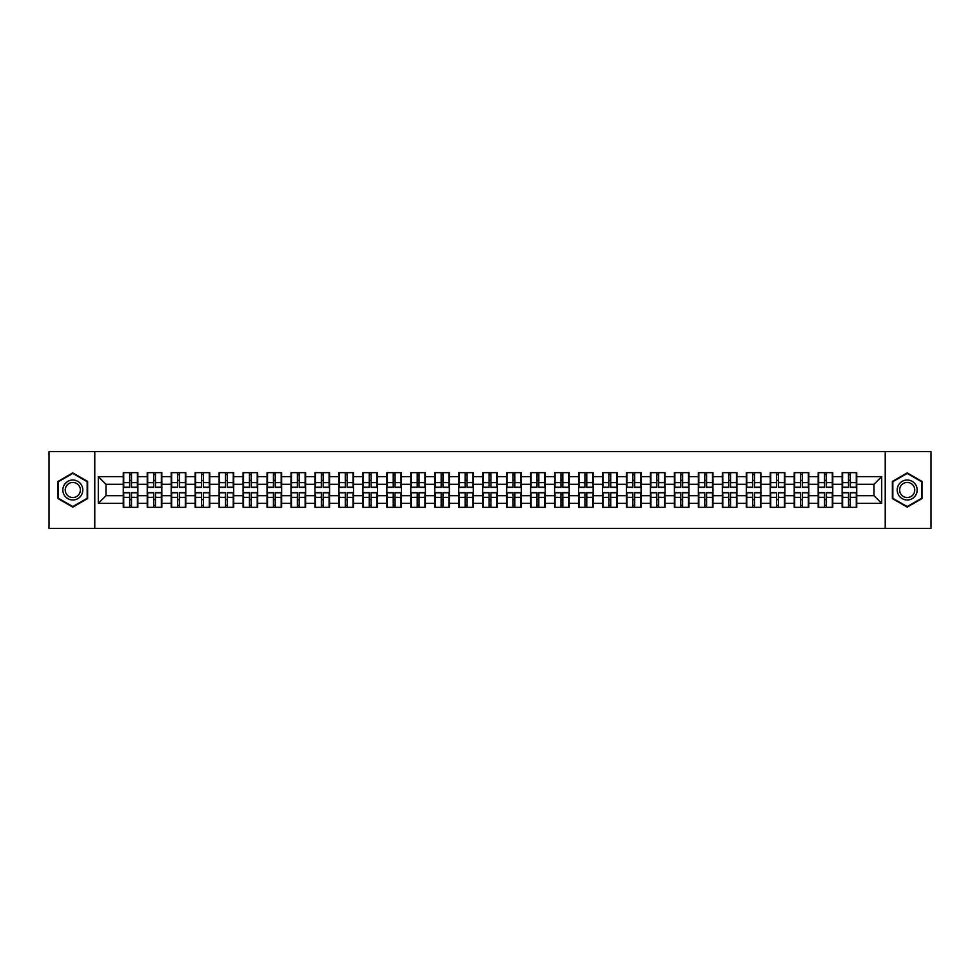 <?xml version="1.0" encoding="UTF-8"?>
<svg xmlns="http://www.w3.org/2000/svg" width="980" height="980" viewBox="0 0 980 980"><rect width="100%" height="100%" fill="white"/><g stroke="black" fill="none" stroke-linecap="round" stroke-linejoin="round"><path stroke-width="1.47" d="M885.222 528.404L931 528.404L931 451.596L885.222 451.596L885.222 528.404L94.778 528.404L94.778 451.596L49 451.596L49 528.404L94.778 528.404M885.222 451.596L94.778 451.596M874.013 495.684L874.013 484.316L856.728 484.316L856.728 495.684L874.013 495.684L881.694 503.365L881.694 476.635L856.728 476.635L856.728 472.642L842.139 472.642L842.139 484.316L832.767 484.316L832.767 495.684L842.139 495.684L842.139 484.316M881.694 503.365L856.728 503.365L856.728 507.358L842.139 507.358L842.139 503.365L832.767 503.365L832.767 507.358L818.178 507.358L818.178 503.365L808.806 503.365L808.806 507.358L794.217 507.358L794.217 503.365L784.845 503.365L784.845 507.358L770.255 507.358L770.255 503.365L760.884 503.365L760.884 507.358L746.295 507.358L746.295 503.365L736.923 503.365L736.923 507.358L722.333 507.358L722.333 503.365L712.962 503.365L712.962 507.358L698.36 507.358L698.36 503.365L689.001 503.365L689.001 507.358L674.399 507.358L674.399 503.365L665.028 503.365L665.028 507.358L650.438 507.358L650.438 503.365L641.067 503.365L641.067 507.358L626.477 507.358L626.477 503.365L617.106 503.365L617.106 507.358L602.516 507.358L602.516 503.365L593.145 503.365L593.145 507.358L578.555 507.358L578.555 503.365L569.184 503.365L569.184 507.358L554.594 507.358L554.594 503.365L545.223 503.365L545.223 507.358L530.633 507.358L530.633 503.365L521.262 503.365L521.262 507.358L506.672 507.358L506.672 503.365L497.301 503.365L497.301 507.358L482.699 507.358L482.699 503.365L473.328 503.365L473.328 507.358L458.738 507.358L458.738 503.365L449.367 503.365L449.367 507.358L434.777 507.358L434.777 503.365L425.406 503.365L425.406 507.358L410.816 507.358L410.816 503.365L401.445 503.365L401.445 507.358L386.855 507.358L386.855 503.365L377.484 503.365L377.484 507.358L362.894 507.358L362.894 503.365L353.523 503.365L353.523 507.358L338.933 507.358L338.933 503.365L329.562 503.365L329.562 507.358L314.972 507.358L314.972 503.365L305.601 503.365L305.601 507.358L290.999 507.358L290.999 503.365L281.64 503.365L281.64 507.358L267.038 507.358L267.038 503.365L257.667 503.365L257.667 507.358L243.077 507.358L243.077 503.365L233.706 503.365L233.706 507.358L219.116 507.358L219.116 503.365L209.745 503.365L209.745 507.358L195.155 507.358L195.155 503.365L185.784 503.365L185.784 507.358L171.194 507.358L171.194 503.365L161.822 503.365L161.822 507.358L147.233 507.358L147.233 503.365L137.862 503.365L137.862 507.358L123.272 507.358L123.272 503.365L98.306 503.365L98.306 476.635L123.272 476.635L123.272 484.316L105.987 484.316L105.987 495.684L123.272 495.684L123.272 484.316M842.139 476.635L832.767 476.635L832.767 472.642L818.178 472.642L818.178 476.635L808.806 476.635L808.806 472.642L794.217 472.642L794.217 476.635L784.845 476.635L784.845 472.642L770.255 472.642L770.255 476.635L760.884 476.635L760.884 472.642L746.295 472.642L746.295 476.635L736.923 476.635L736.923 472.642L722.333 472.642L722.333 476.635L712.962 476.635L712.962 472.642L698.36 472.642L698.36 476.635L689.001 476.635L689.001 472.642L674.399 472.642L674.399 476.635L665.028 476.635L665.028 472.642L650.438 472.642L650.438 476.635L641.067 476.635L641.067 472.642L626.477 472.642L626.477 476.635L617.106 476.635L617.106 472.642L602.516 472.642L602.516 476.635L593.145 476.635L593.145 472.642L578.555 472.642L578.555 476.635L569.184 476.635L569.184 472.642L554.594 472.642L554.594 476.635L545.223 476.635L545.223 472.642L530.633 472.642L530.633 476.635L521.262 476.635L521.262 472.642L506.672 472.642L506.672 476.635L497.301 476.635L497.301 472.642L482.699 472.642L482.699 476.635L473.328 476.635L473.328 472.642L458.738 472.642L458.738 476.635L449.367 476.635L449.367 472.642L434.777 472.642L434.777 476.635L425.406 476.635L425.406 472.642L410.816 472.642L410.816 476.635L401.445 476.635L401.445 472.642L386.855 472.642L386.855 476.635L377.484 476.635L377.484 472.642L362.894 472.642L362.894 476.635L353.523 476.635L353.523 472.642L338.933 472.642L338.933 476.635L329.562 476.635L329.562 472.642L314.972 472.642L314.972 476.635L305.601 476.635L305.601 472.642L290.999 472.642L290.999 476.635L281.64 476.635L281.64 472.642L267.038 472.642L267.038 476.635L257.667 476.635L257.667 472.642L243.077 472.642L243.077 476.635L233.706 476.635L233.706 472.642L219.116 472.642L219.116 476.635L209.745 476.635L209.745 472.642L195.155 472.642L195.155 476.635L185.784 476.635L185.784 472.642L171.194 472.642L171.194 476.635L161.822 476.635L161.822 472.642L147.233 472.642L147.233 476.635L137.862 476.635L137.862 472.642L123.272 472.642L123.272 476.635M842.139 495.684L842.139 503.365M832.767 495.684L832.767 503.365M832.767 476.635L832.767 484.316M808.806 495.684L818.178 495.684L818.178 484.316L808.806 484.316L808.806 503.365M818.178 495.684L818.178 503.365M818.178 476.635L818.178 484.316M808.806 476.635L808.806 484.316M784.845 495.684L794.217 495.684L794.217 484.316L784.845 484.316L784.845 503.365M794.217 495.684L794.217 503.365M794.217 476.635L794.217 484.316M784.845 476.635L784.845 484.316M760.884 495.684L770.255 495.684L770.255 484.316L760.884 484.316L760.884 503.365M770.255 495.684L770.255 503.365M770.255 476.635L770.255 484.316M760.884 476.635L760.884 484.316M736.923 495.684L746.295 495.684L746.295 484.316L736.923 484.316L736.923 503.365M746.295 495.684L746.295 503.365M746.295 476.635L746.295 484.316M736.923 476.635L736.923 484.316M712.962 495.684L722.333 495.684L722.333 484.316L712.962 484.316L712.962 503.365M722.333 495.684L722.333 503.365M722.333 476.635L722.333 484.316M712.962 476.635L712.962 484.316M689.001 495.684L698.36 495.684L698.36 484.316L689.001 484.316L689.001 503.365M698.36 495.684L698.36 503.365M698.36 476.635L698.36 484.316M689.001 476.635L689.001 484.316M665.028 495.684L674.399 495.684L674.399 484.316L665.028 484.316L665.028 503.365M674.399 495.684L674.399 503.365M674.399 476.635L674.399 484.316M665.028 476.635L665.028 484.316M641.067 495.684L650.438 495.684L650.438 484.316L641.067 484.316L641.067 503.365M650.438 495.684L650.438 503.365M650.438 476.635L650.438 484.316M641.067 476.635L641.067 484.316M617.106 495.684L626.477 495.684L626.477 484.316L617.106 484.316L617.106 503.365M626.477 495.684L626.477 503.365M626.477 476.635L626.477 484.316M617.106 476.635L617.106 484.316M593.145 495.684L602.516 495.684L602.516 484.316L593.145 484.316L593.145 503.365M602.516 495.684L602.516 503.365M602.516 476.635L602.516 484.316M593.145 476.635L593.145 484.316M569.184 495.684L578.555 495.684L578.555 484.316L569.184 484.316L569.184 503.365M578.555 495.684L578.555 503.365M578.555 476.635L578.555 484.316M569.184 476.635L569.184 484.316M545.223 495.684L554.594 495.684L554.594 484.316L545.223 484.316L545.223 503.365M554.594 495.684L554.594 503.365M554.594 476.635L554.594 484.316M545.223 476.635L545.223 484.316M521.262 495.684L530.633 495.684L530.633 484.316L521.262 484.316L521.262 503.365M530.633 495.684L530.633 503.365M530.633 476.635L530.633 484.316M521.262 476.635L521.262 484.316M497.301 495.684L506.672 495.684L506.672 484.316L497.301 484.316L497.301 503.365M506.672 495.684L506.672 503.365M506.672 476.635L506.672 484.316M497.301 476.635L497.301 484.316M473.328 495.684L482.699 495.684L482.699 484.316L473.328 484.316L473.328 503.365M482.699 495.684L482.699 503.365M482.699 476.635L482.699 484.316M473.328 476.635L473.328 484.316M449.367 495.684L458.738 495.684L458.738 484.316L449.367 484.316L449.367 503.365M458.738 495.684L458.738 503.365M458.738 476.635L458.738 484.316M449.367 476.635L449.367 484.316M425.406 495.684L434.777 495.684L434.777 484.316L425.406 484.316L425.406 503.365M434.777 495.684L434.777 503.365M434.777 476.635L434.777 484.316M425.406 476.635L425.406 484.316M401.445 495.684L410.816 495.684L410.816 484.316L401.445 484.316L401.445 503.365M410.816 495.684L410.816 503.365M410.816 476.635L410.816 484.316M401.445 476.635L401.445 484.316M377.484 495.684L386.855 495.684L386.855 484.316L377.484 484.316L377.484 503.365M386.855 495.684L386.855 503.365M386.855 476.635L386.855 484.316M377.484 476.635L377.484 484.316M353.523 495.684L362.894 495.684L362.894 484.316L353.523 484.316L353.523 503.365M362.894 495.684L362.894 503.365M362.894 476.635L362.894 484.316M353.523 476.635L353.523 484.316M329.562 495.684L338.933 495.684L338.933 484.316L329.562 484.316L329.562 503.365M338.933 495.684L338.933 503.365M338.933 476.635L338.933 484.316M329.562 476.635L329.562 484.316M305.601 495.684L314.972 495.684L314.972 484.316L305.601 484.316L305.601 503.365M314.972 495.684L314.972 503.365M314.972 476.635L314.972 484.316M305.601 476.635L305.601 484.316M281.64 495.684L290.999 495.684L290.999 484.316L281.64 484.316L281.64 503.365M290.999 495.684L290.999 503.365M290.999 476.635L290.999 484.316M281.64 476.635L281.64 484.316M257.667 495.684L267.038 495.684L267.038 484.316L257.667 484.316L257.667 503.365M267.038 495.684L267.038 503.365M267.038 476.635L267.038 484.316M257.667 476.635L257.667 484.316M233.706 495.684L243.077 495.684L243.077 484.316L233.706 484.316L233.706 503.365M243.077 495.684L243.077 503.365M243.077 476.635L243.077 484.316M233.706 476.635L233.706 484.316M209.745 495.684L219.116 495.684L219.116 484.316L209.745 484.316L209.745 503.365M219.116 495.684L219.116 503.365M219.116 476.635L219.116 484.316M209.745 476.635L209.745 484.316M185.784 495.684L195.155 495.684L195.155 484.316L185.784 484.316L185.784 503.365M195.155 495.684L195.155 503.365M195.155 476.635L195.155 484.316M185.784 476.635L185.784 484.316M161.822 495.684L171.194 495.684L171.194 484.316L161.822 484.316L161.822 503.365M171.194 495.684L171.194 503.365M171.194 476.635L171.194 484.316M161.822 476.635L161.822 484.316M137.862 495.684L147.233 495.684L147.233 484.316L137.862 484.316L137.862 503.365M147.233 495.684L147.233 503.365M147.233 476.635L147.233 484.316M137.862 476.635L137.862 484.316M123.272 495.684L123.272 503.365M105.987 495.684L98.306 503.365M98.306 476.635L105.987 484.316M856.728 495.684L856.728 503.365M856.728 476.635L856.728 484.316M881.694 476.635L874.013 484.316M72.814 472.887L57.992 481.437L57.992 498.563L72.814 507.113L87.637 498.563L87.637 481.437L72.814 472.887M892.364 498.563L907.186 507.113L922.009 498.563L922.009 481.437L907.186 472.887L892.364 481.437L892.364 498.563M137.396 472.642L137.396 487.391L131.492 487.391L131.492 472.642M129.642 472.642L129.642 487.391L123.725 487.391L123.725 472.642M129.642 474.639L131.492 474.639M131.492 480.323L129.642 480.323M123.725 507.358L123.725 492.609L129.642 492.609L129.642 507.358M131.492 507.358L131.492 492.609L137.396 492.609L137.396 507.358M131.492 505.362L129.642 505.362M129.642 499.678L131.492 499.678M72.814 480.016A9.984 9.984 0 0 0 62.83 490A9.984 9.984 0 0 0 72.814 499.984A9.984 9.984 0 0 0 82.798 490A9.984 9.984 0 0 0 72.814 480.016M72.814 482.442A7.558 7.558 0 0 0 65.243 490A7.558 7.558 0 0 0 72.814 497.558A7.558 7.558 0 0 0 80.372 490A7.558 7.558 0 0 0 72.814 482.442M87.171 498.293L72.814 506.587L58.445 498.293L58.445 481.707L72.814 473.413L87.171 481.707L87.171 498.293M915.835 485.002A9.984 9.984 0 0 0 902.2 481.352A9.984 9.984 0 0 0 898.55 494.998A9.984 9.984 0 0 0 912.184 498.649A9.984 9.984 0 0 0 915.835 485.002M913.74 486.215A7.558 7.558 0 0 0 903.413 483.459A7.558 7.558 0 0 0 900.645 493.785A7.558 7.558 0 0 0 910.971 496.541A7.558 7.558 0 0 0 913.74 486.215M907.186 506.587L892.829 498.293L892.829 481.707L907.186 473.413L921.555 481.707L921.555 498.293L907.186 506.587M161.357 472.642L161.357 487.391L155.453 487.391L155.453 472.642M153.603 472.642L153.603 487.391L147.686 487.391L147.686 472.642M153.603 474.639L155.453 474.639M155.453 480.323L153.603 480.323M185.33 472.642L185.33 487.391L179.414 487.391L179.414 472.642M177.564 472.642L177.564 487.391L171.659 487.391L171.659 472.642M177.564 474.639L179.414 474.639M179.414 480.323L177.564 480.323M209.291 472.642L209.291 487.391L203.375 487.391L203.375 472.642M201.525 472.642L201.525 487.391L195.62 487.391L195.62 472.642M201.525 474.639L203.375 474.639M203.375 480.323L201.525 480.323M233.252 472.642L233.252 487.391L227.336 487.391L227.336 472.642M225.498 472.642L225.498 487.391L219.581 487.391L219.581 472.642M225.498 474.639L227.336 474.639M227.336 480.323L225.498 480.323M257.213 472.642L257.213 487.391L251.297 487.391L251.297 472.642M249.459 472.642L249.459 487.391L243.542 487.391L243.542 472.642M249.459 474.639L251.297 474.639M251.297 480.323L249.459 480.323M147.686 507.358L147.686 492.609L153.603 492.609L153.603 507.358M155.453 507.358L155.453 492.609L161.357 492.609L161.357 507.358M155.453 505.362L153.603 505.362M153.603 499.678L155.453 499.678M171.659 507.358L171.659 492.609L177.564 492.609L177.564 507.358M179.414 507.358L179.414 492.609L185.33 492.609L185.33 507.358M179.414 505.362L177.564 505.362M177.564 499.678L179.414 499.678M195.62 507.358L195.62 492.609L201.525 492.609L201.525 507.358M203.375 507.358L203.375 492.609L209.291 492.609L209.291 507.358M203.375 505.362L201.525 505.362M201.525 499.678L203.375 499.678M219.581 507.358L219.581 492.609L225.498 492.609L225.498 507.358M227.336 507.358L227.336 492.609L233.252 492.609L233.252 507.358M227.336 505.362L225.498 505.362M225.498 499.678L227.336 499.678M243.542 507.358L243.542 492.609L249.459 492.609L249.459 507.358M251.297 507.358L251.297 492.609L257.213 492.609L257.213 507.358M251.297 505.362L249.459 505.362M249.459 499.678L251.297 499.678M281.174 472.642L281.174 487.391L275.257 487.391L275.257 472.642M273.42 472.642L273.42 487.391L267.503 487.391L267.503 472.642M273.42 474.639L275.257 474.639M275.257 480.323L273.42 480.323M267.503 507.358L267.503 492.609L273.42 492.609L273.42 507.358M275.257 507.358L275.257 492.609L281.174 492.609L281.174 507.358M275.257 505.362L273.42 505.362M273.42 499.678L275.257 499.678M305.135 472.642L305.135 487.391L299.219 487.391L299.219 472.642M297.381 472.642L297.381 487.391L291.464 487.391L291.464 472.642M297.381 474.639L299.219 474.639M299.219 480.323L297.381 480.323M291.464 507.358L291.464 492.609L297.381 492.609L297.381 507.358M299.219 507.358L299.219 492.609L305.135 492.609L305.135 507.358M299.219 505.362L297.381 505.362M297.381 499.678L299.219 499.678M329.096 472.642L329.096 487.391L323.18 487.391L323.18 472.642M321.342 472.642L321.342 487.391L315.425 487.391L315.425 472.642M321.342 474.639L323.18 474.639M323.18 480.323L321.342 480.323M315.425 507.358L315.425 492.609L321.342 492.609L321.342 507.358M323.18 507.358L323.18 492.609L329.096 492.609L329.096 507.358M323.18 505.362L321.342 505.362M321.342 499.678L323.18 499.678M353.057 472.642L353.057 487.391L347.153 487.391L347.153 472.642M345.303 472.642L345.303 487.391L339.386 487.391L339.386 472.642M345.303 474.639L347.153 474.639M347.153 480.323L345.303 480.323M339.386 507.358L339.386 492.609L345.303 492.609L345.303 507.358M347.153 507.358L347.153 492.609L353.057 492.609L353.057 507.358M347.153 505.362L345.303 505.362M345.303 499.678L347.153 499.678M377.018 472.642L377.018 487.391L371.114 487.391L371.114 472.642M369.264 472.642L369.264 487.391L363.347 487.391L363.347 472.642M369.264 474.639L371.114 474.639M371.114 480.323L369.264 480.323M363.347 507.358L363.347 492.609L369.264 492.609L369.264 507.358M371.114 507.358L371.114 492.609L377.018 492.609L377.018 507.358M371.114 505.362L369.264 505.362M369.264 499.678L371.114 499.678M400.991 472.642L400.991 487.391L395.075 487.391L395.075 472.642M393.225 472.642L393.225 487.391L387.321 487.391L387.321 472.642M393.225 474.639L395.075 474.639M395.075 480.323L393.225 480.323M387.321 507.358L387.321 492.609L393.225 492.609L393.225 507.358M395.075 507.358L395.075 492.609L400.991 492.609L400.991 507.358M395.075 505.362L393.225 505.362M393.225 499.678L395.075 499.678M424.952 472.642L424.952 487.391L419.036 487.391L419.036 472.642M417.186 472.642L417.186 487.391L411.282 487.391L411.282 472.642M417.186 474.639L419.036 474.639M419.036 480.323L417.186 480.323M411.282 507.358L411.282 492.609L417.186 492.609L417.186 507.358M419.036 507.358L419.036 492.609L424.952 492.609L424.952 507.358M419.036 505.362L417.186 505.362M417.186 499.678L419.036 499.678M448.913 472.642L448.913 487.391L442.997 487.391L442.997 472.642M441.159 472.642L441.159 487.391L435.243 487.391L435.243 472.642M441.159 474.639L442.997 474.639M442.997 480.323L441.159 480.323M435.243 507.358L435.243 492.609L441.159 492.609L441.159 507.358M442.997 507.358L442.997 492.609L448.913 492.609L448.913 507.358M442.997 505.362L441.159 505.362M441.159 499.678L442.997 499.678M472.875 472.642L472.875 487.391L466.958 487.391L466.958 472.642M465.12 472.642L465.12 487.391L459.204 487.391L459.204 472.642M465.12 474.639L466.958 474.639M466.958 480.323L465.12 480.323M459.204 507.358L459.204 492.609L465.12 492.609L465.12 507.358M466.958 507.358L466.958 492.609L472.875 492.609L472.875 507.358M466.958 505.362L465.12 505.362M465.12 499.678L466.958 499.678M496.836 472.642L496.836 487.391L490.919 487.391L490.919 472.642M489.081 472.642L489.081 487.391L483.165 487.391L483.165 472.642M489.081 474.639L490.919 474.639M490.919 480.323L489.081 480.323M483.165 507.358L483.165 492.609L489.081 492.609L489.081 507.358M490.919 507.358L490.919 492.609L496.836 492.609L496.836 507.358M490.919 505.362L489.081 505.362M489.081 499.678L490.919 499.678M520.797 472.642L520.797 487.391L514.88 487.391L514.88 472.642M513.042 472.642L513.042 487.391L507.126 487.391L507.126 472.642M513.042 474.639L514.88 474.639M514.88 480.323L513.042 480.323M507.126 507.358L507.126 492.609L513.042 492.609L513.042 507.358M514.88 507.358L514.88 492.609L520.797 492.609L520.797 507.358M514.88 505.362L513.042 505.362M513.042 499.678L514.88 499.678M544.758 472.642L544.758 487.391L538.841 487.391L538.841 472.642M537.003 472.642L537.003 487.391L531.087 487.391L531.087 472.642M537.003 474.639L538.841 474.639M538.841 480.323L537.003 480.323M531.087 507.358L531.087 492.609L537.003 492.609L537.003 507.358M538.841 507.358L538.841 492.609L544.758 492.609L544.758 507.358M538.841 505.362L537.003 505.362M537.003 499.678L538.841 499.678M568.719 472.642L568.719 487.391L562.814 487.391L562.814 472.642M560.964 472.642L560.964 487.391L555.048 487.391L555.048 472.642M560.964 474.639L562.814 474.639M562.814 480.323L560.964 480.323M555.048 507.358L555.048 492.609L560.964 492.609L560.964 507.358M562.814 507.358L562.814 492.609L568.719 492.609L568.719 507.358M562.814 505.362L560.964 505.362M560.964 499.678L562.814 499.678M592.68 472.642L592.68 487.391L586.775 487.391L586.775 472.642M584.925 472.642L584.925 487.391L579.009 487.391L579.009 472.642M584.925 474.639L586.775 474.639M586.775 480.323L584.925 480.323M579.009 507.358L579.009 492.609L584.925 492.609L584.925 507.358M586.775 507.358L586.775 492.609L592.68 492.609L592.68 507.358M586.775 505.362L584.925 505.362M584.925 499.678L586.775 499.678M616.653 472.642L616.653 487.391L610.736 487.391L610.736 472.642M608.886 472.642L608.886 487.391L602.982 487.391L602.982 472.642M608.886 474.639L610.736 474.639M610.736 480.323L608.886 480.323M602.982 507.358L602.982 492.609L608.886 492.609L608.886 507.358M610.736 507.358L610.736 492.609L616.653 492.609L616.653 507.358M610.736 505.362L608.886 505.362M608.886 499.678L610.736 499.678M640.614 472.642L640.614 487.391L634.697 487.391L634.697 472.642M632.847 472.642L632.847 487.391L626.943 487.391L626.943 472.642M632.847 474.639L634.697 474.639M634.697 480.323L632.847 480.323M626.943 507.358L626.943 492.609L632.847 492.609L632.847 507.358M634.697 507.358L634.697 492.609L640.614 492.609L640.614 507.358M634.697 505.362L632.847 505.362M632.847 499.678L634.697 499.678M664.575 472.642L664.575 487.391L658.658 487.391L658.658 472.642M656.821 472.642L656.821 487.391L650.904 487.391L650.904 472.642M656.821 474.639L658.658 474.639M658.658 480.323L656.821 480.323M650.904 507.358L650.904 492.609L656.821 492.609L656.821 507.358M658.658 507.358L658.658 492.609L664.575 492.609L664.575 507.358M658.658 505.362L656.821 505.362M656.821 499.678L658.658 499.678M688.536 472.642L688.536 487.391L682.619 487.391L682.619 472.642M680.782 472.642L680.782 487.391L674.865 487.391L674.865 472.642M680.782 474.639L682.619 474.639M682.619 480.323L680.782 480.323M674.865 507.358L674.865 492.609L680.782 492.609L680.782 507.358M682.619 507.358L682.619 492.609L688.536 492.609L688.536 507.358M682.619 505.362L680.782 505.362M680.782 499.678L682.619 499.678M712.497 472.642L712.497 487.391L706.58 487.391L706.58 472.642M704.742 472.642L704.742 487.391L698.826 487.391L698.826 472.642M704.742 474.639L706.58 474.639M706.58 480.323L704.742 480.323M698.826 507.358L698.826 492.609L704.742 492.609L704.742 507.358M706.58 507.358L706.58 492.609L712.497 492.609L712.497 507.358M706.58 505.362L704.742 505.362M704.742 499.678L706.58 499.678M736.458 472.642L736.458 487.391L730.541 487.391L730.541 472.642M728.704 472.642L728.704 487.391L722.787 487.391L722.787 472.642M728.704 474.639L730.541 474.639M730.541 480.323L728.704 480.323M722.787 507.358L722.787 492.609L728.704 492.609L728.704 507.358M730.541 507.358L730.541 492.609L736.458 492.609L736.458 507.358M730.541 505.362L728.704 505.362M728.704 499.678L730.541 499.678M760.419 472.642L760.419 487.391L754.502 487.391L754.502 472.642M752.664 472.642L752.664 487.391L746.748 487.391L746.748 472.642M752.664 474.639L754.502 474.639M754.502 480.323L752.664 480.323M746.748 507.358L746.748 492.609L752.664 492.609L752.664 507.358M754.502 507.358L754.502 492.609L760.419 492.609L760.419 507.358M754.502 505.362L752.664 505.362M752.664 499.678L754.502 499.678M784.38 472.642L784.38 487.391L778.475 487.391L778.475 472.642M776.626 472.642L776.626 487.391L770.709 487.391L770.709 472.642M776.626 474.639L778.475 474.639M778.475 480.323L776.626 480.323M770.709 507.358L770.709 492.609L776.626 492.609L776.626 507.358M778.475 507.358L778.475 492.609L784.38 492.609L784.38 507.358M778.475 505.362L776.626 505.362M776.626 499.678L778.475 499.678M808.341 472.642L808.341 487.391L802.436 487.391L802.436 472.642M800.587 472.642L800.587 487.391L794.67 487.391L794.67 472.642M800.587 474.639L802.436 474.639M802.436 480.323L800.587 480.323M794.67 507.358L794.67 492.609L800.587 492.609L800.587 507.358M802.436 507.358L802.436 492.609L808.341 492.609L808.341 507.358M802.436 505.362L800.587 505.362M800.587 499.678L802.436 499.678M832.314 472.642L832.314 487.391L826.397 487.391L826.397 472.642M824.548 472.642L824.548 487.391L818.643 487.391L818.643 472.642M824.548 474.639L826.397 474.639M826.397 480.323L824.548 480.323M818.643 507.358L818.643 492.609L824.548 492.609L824.548 507.358M826.397 507.358L826.397 492.609L832.314 492.609L832.314 507.358M826.397 505.362L824.548 505.362M824.548 499.678L826.397 499.678M856.275 472.642L856.275 487.391L850.358 487.391L850.358 472.642M848.509 472.642L848.509 487.391L842.604 487.391L842.604 472.642M848.509 474.639L850.358 474.639M850.358 480.323L848.509 480.323M842.604 507.358L842.604 492.609L848.509 492.609L848.509 507.358M850.358 507.358L850.358 492.609L856.275 492.609L856.275 507.358M850.358 505.362L848.509 505.362M848.509 499.678L850.358 499.678M129.642 482.65L123.725 482.65M129.642 487.195L123.725 487.195M137.396 482.65L131.492 482.65M137.396 487.195L131.492 487.195M131.492 497.35L137.396 497.35M131.492 492.805L137.396 492.805M123.725 497.35L129.642 497.35M123.725 492.805L129.642 492.805M153.603 482.65L147.686 482.65M153.603 487.195L147.686 487.195M161.357 482.65L155.453 482.65M161.357 487.195L155.453 487.195M177.564 482.65L171.659 482.65M177.564 487.195L171.659 487.195M185.33 482.65L179.414 482.65M185.33 487.195L179.414 487.195M201.525 482.65L195.62 482.65M201.525 487.195L195.62 487.195M209.291 482.65L203.375 482.65M209.291 487.195L203.375 487.195M225.498 482.65L219.581 482.65M225.498 487.195L219.581 487.195M233.252 482.65L227.336 482.65M233.252 487.195L227.336 487.195M249.459 482.65L243.542 482.65M249.459 487.195L243.542 487.195M257.213 482.65L251.297 482.65M257.213 487.195L251.297 487.195M155.453 497.35L161.357 497.35M155.453 492.805L161.357 492.805M147.686 497.35L153.603 497.35M147.686 492.805L153.603 492.805M179.414 497.35L185.33 497.35M179.414 492.805L185.33 492.805M171.659 497.35L177.564 497.35M171.659 492.805L177.564 492.805M203.375 497.35L209.291 497.35M203.375 492.805L209.291 492.805M195.62 497.35L201.525 497.35M195.62 492.805L201.525 492.805M227.336 497.35L233.252 497.35M227.336 492.805L233.252 492.805M219.581 497.35L225.498 497.35M219.581 492.805L225.498 492.805M251.297 497.35L257.213 497.35M251.297 492.805L257.213 492.805M243.542 497.35L249.459 497.35M243.542 492.805L249.459 492.805M273.42 482.65L267.503 482.65M273.42 487.195L267.503 487.195M281.174 482.65L275.257 482.65M281.174 487.195L275.257 487.195M275.257 497.35L281.174 497.35M275.257 492.805L281.174 492.805M267.503 497.35L273.42 497.35M267.503 492.805L273.42 492.805M297.381 482.65L291.464 482.65M297.381 487.195L291.464 487.195M305.135 482.65L299.219 482.65M305.135 487.195L299.219 487.195M299.219 497.35L305.135 497.35M299.219 492.805L305.135 492.805M291.464 497.35L297.381 497.35M291.464 492.805L297.381 492.805M321.342 482.65L315.425 482.65M321.342 487.195L315.425 487.195M329.096 482.65L323.18 482.65M329.096 487.195L323.18 487.195M323.18 497.35L329.096 497.35M323.18 492.805L329.096 492.805M315.425 497.35L321.342 497.35M315.425 492.805L321.342 492.805M345.303 482.65L339.386 482.65M345.303 487.195L339.386 487.195M353.057 482.65L347.153 482.65M353.057 487.195L347.153 487.195M347.153 497.35L353.057 497.35M347.153 492.805L353.057 492.805M339.386 497.35L345.303 497.35M339.386 492.805L345.303 492.805M369.264 482.65L363.347 482.65M369.264 487.195L363.347 487.195M377.018 482.65L371.114 482.65M377.018 487.195L371.114 487.195M371.114 497.35L377.018 497.35M371.114 492.805L377.018 492.805M363.347 497.35L369.264 497.35M363.347 492.805L369.264 492.805M393.225 482.65L387.321 482.65M393.225 487.195L387.321 487.195M400.991 482.65L395.075 482.65M400.991 487.195L395.075 487.195M395.075 497.35L400.991 497.35M395.075 492.805L400.991 492.805M387.321 497.35L393.225 497.35M387.321 492.805L393.225 492.805M417.186 482.65L411.282 482.65M417.186 487.195L411.282 487.195M424.952 482.65L419.036 482.65M424.952 487.195L419.036 487.195M419.036 497.35L424.952 497.35M419.036 492.805L424.952 492.805M411.282 497.35L417.186 497.35M411.282 492.805L417.186 492.805M441.159 482.65L435.243 482.65M441.159 487.195L435.243 487.195M448.913 482.65L442.997 482.65M448.913 487.195L442.997 487.195M442.997 497.35L448.913 497.35M442.997 492.805L448.913 492.805M435.243 497.35L441.159 497.35M435.243 492.805L441.159 492.805M465.12 482.65L459.204 482.65M465.12 487.195L459.204 487.195M472.875 482.65L466.958 482.65M472.875 487.195L466.958 487.195M466.958 497.35L472.875 497.35M466.958 492.805L472.875 492.805M459.204 497.35L465.12 497.35M459.204 492.805L465.12 492.805M489.081 482.65L483.165 482.65M489.081 487.195L483.165 487.195M496.836 482.65L490.919 482.65M496.836 487.195L490.919 487.195M490.919 497.35L496.836 497.35M490.919 492.805L496.836 492.805M483.165 497.35L489.081 497.35M483.165 492.805L489.081 492.805M513.042 482.65L507.126 482.65M513.042 487.195L507.126 487.195M520.797 482.65L514.88 482.65M520.797 487.195L514.88 487.195M514.88 497.35L520.797 497.35M514.88 492.805L520.797 492.805M507.126 497.35L513.042 497.35M507.126 492.805L513.042 492.805M537.003 482.65L531.087 482.65M537.003 487.195L531.087 487.195M544.758 482.65L538.841 482.65M544.758 487.195L538.841 487.195M538.841 497.35L544.758 497.35M538.841 492.805L544.758 492.805M531.087 497.35L537.003 497.35M531.087 492.805L537.003 492.805M560.964 482.65L555.048 482.65M560.964 487.195L555.048 487.195M568.719 482.65L562.814 482.65M568.719 487.195L562.814 487.195M562.814 497.35L568.719 497.35M562.814 492.805L568.719 492.805M555.048 497.35L560.964 497.35M555.048 492.805L560.964 492.805M584.925 482.65L579.009 482.65M584.925 487.195L579.009 487.195M592.68 482.65L586.775 482.65M592.68 487.195L586.775 487.195M586.775 497.35L592.68 497.35M586.775 492.805L592.68 492.805M579.009 497.35L584.925 497.35M579.009 492.805L584.925 492.805M608.886 482.65L602.982 482.65M608.886 487.195L602.982 487.195M616.653 482.65L610.736 482.65M616.653 487.195L610.736 487.195M610.736 497.35L616.653 497.35M610.736 492.805L616.653 492.805M602.982 497.35L608.886 497.35M602.982 492.805L608.886 492.805M632.847 482.65L626.943 482.65M632.847 487.195L626.943 487.195M640.614 482.65L634.697 482.65M640.614 487.195L634.697 487.195M634.697 497.35L640.614 497.35M634.697 492.805L640.614 492.805M626.943 497.35L632.847 497.35M626.943 492.805L632.847 492.805M656.821 482.65L650.904 482.65M656.821 487.195L650.904 487.195M664.575 482.65L658.658 482.65M664.575 487.195L658.658 487.195M658.658 497.35L664.575 497.35M658.658 492.805L664.575 492.805M650.904 497.35L656.821 497.35M650.904 492.805L656.821 492.805M680.782 482.65L674.865 482.65M680.782 487.195L674.865 487.195M688.536 482.65L682.619 482.65M688.536 487.195L682.619 487.195M682.619 497.35L688.536 497.35M682.619 492.805L688.536 492.805M674.865 497.35L680.782 497.35M674.865 492.805L680.782 492.805M704.742 482.65L698.826 482.65M704.742 487.195L698.826 487.195M712.497 482.65L706.58 482.65M712.497 487.195L706.58 487.195M706.58 497.35L712.497 497.35M706.58 492.805L712.497 492.805M698.826 497.35L704.742 497.35M698.826 492.805L704.742 492.805M728.704 482.65L722.787 482.65M728.704 487.195L722.787 487.195M736.458 482.65L730.541 482.65M736.458 487.195L730.541 487.195M730.541 497.35L736.458 497.35M730.541 492.805L736.458 492.805M722.787 497.35L728.704 497.35M722.787 492.805L728.704 492.805M752.664 482.65L746.748 482.65M752.664 487.195L746.748 487.195M760.419 482.65L754.502 482.65M760.419 487.195L754.502 487.195M754.502 497.35L760.419 497.35M754.502 492.805L760.419 492.805M746.748 497.35L752.664 497.35M746.748 492.805L752.664 492.805M776.626 482.65L770.709 482.65M776.626 487.195L770.709 487.195M784.38 482.65L778.475 482.65M784.38 487.195L778.475 487.195M778.475 497.35L784.38 497.35M778.475 492.805L784.38 492.805M770.709 497.35L776.626 497.35M770.709 492.805L776.626 492.805M800.587 482.65L794.67 482.65M800.587 487.195L794.67 487.195M808.341 482.65L802.436 482.65M808.341 487.195L802.436 487.195M802.436 497.35L808.341 497.35M802.436 492.805L808.341 492.805M794.67 497.35L800.587 497.35M794.67 492.805L800.587 492.805M824.548 482.65L818.643 482.65M824.548 487.195L818.643 487.195M832.314 482.65L826.397 482.65M832.314 487.195L826.397 487.195M826.397 497.35L832.314 497.35M826.397 492.805L832.314 492.805M818.643 497.35L824.548 497.35M818.643 492.805L824.548 492.805M848.509 482.65L842.604 482.65M848.509 487.195L842.604 487.195M856.275 482.65L850.358 482.65M856.275 487.195L850.358 487.195M850.358 497.35L856.275 497.35M850.358 492.805L856.275 492.805M842.604 497.35L848.509 497.35M842.604 492.805L848.509 492.805"/></g></svg>
